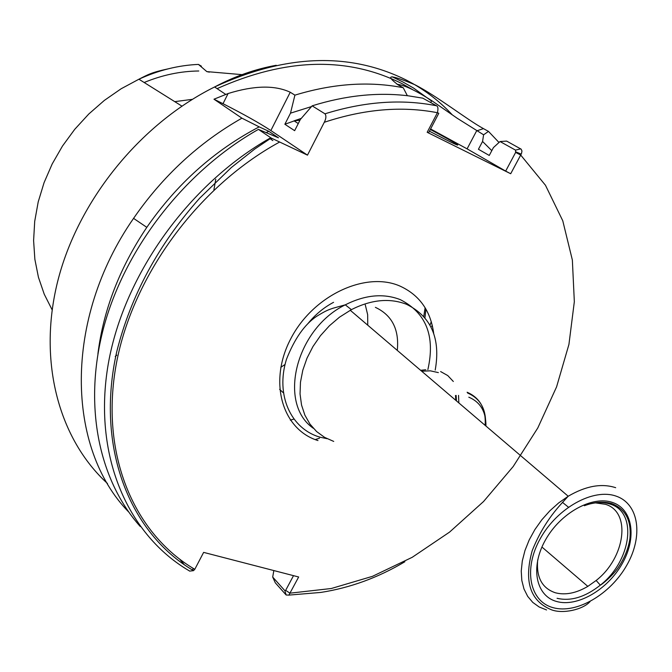 <?xml version="1.0" encoding="UTF-8"?>
<svg xmlns="http://www.w3.org/2000/svg" width="672" height="672" viewBox="0 0 672 672"><rect width="100%" height="100%" fill="white"/><g stroke="black" fill="none" stroke-linecap="round" stroke-linejoin="round"><path stroke-width="1.01" d="M429.416 131.2L446.67 140.053C468.426 150.923 455.624 142.766 430.307 129.494M242.012 74.642L206.833 71.61L198.433 64.411L201.407 66.192M430.08 324.962L431.281 321.644M333.572 302.316C323.761 307.524 315.185 314.656 307.852 323.702M407.358 95.71L403.217 87.73L398.353 85.033C384.182 74.357 389.668 74.248 414.8 84.689C437.069 96.004 466.964 119.641 483.462 128.629L488.477 131.393L483.596 134.803L457.33 118.339L431.726 100.649C415.884 90.544 404.309 85.075 396.992 84.26M499.002 142.489L488.477 131.393M595.031 502.824L605.43 504.302C631.554 511.972 625.279 557.861 596.14 580.49L587.832 586.379C576.156 593.216 565.345 595.35 555.4 592.788C542.027 588.252 536.13 577.265 537.718 559.818M333.724 441.42L324.593 437.363L316.588 431.533L309.952 424.074L304.886 415.17L301.543 405.048L300.048 393.968L300.468 382.242L302.803 370.196L306.995 358.184L312.95 346.55L320.494 335.639L329.406 325.769L339.419 317.226L351.38 309.649C371.246 299.603 389.626 297.814 406.501 304.29C431.222 316.546 440.798 338.47 435.212 370.079M468.796 397.177C480.362 402.091 486.083 411.718 485.948 426.048M301.316 118.348L284.869 124.261L290.497 113.165L294.907 95.147L290.237 92.24C274.772 85.016 254.058 85.453 228.094 93.534L213.982 99.204L241.912 118.171C198.937 142.582 162.826 175.98 133.568 218.366C63.017 319.788 66.402 448.35 128.646 511.946M510.695 173.737L505.672 171.091L515.651 152.393L515.516 150.116L500.044 141.532L506.638 141.095L521.161 149.167L521.968 150.998L521.506 153.552L510.695 173.737L427.174 132.292L437.413 112.711C438.346 108.721 438.043 106.403 436.506 105.764L422.797 98.162L408.341 95.827C377.706 92.081 345.635 95.416 312.136 105.84L300.342 119.482L294.647 130.679L284.869 124.261M298.276 123.556L294.067 120.834L301.266 118.406M491.803 150.654L482.563 141.464L483.596 134.803M241.912 118.171L259.19 126.874C214.469 150.276 177.013 183.767 146.807 227.346C119.7 267.767 103.404 309.91 97.919 353.766M500.044 141.532L493.433 147.58L489.258 155.45L478.43 149.268L482.563 141.464M259.19 126.874L268.825 131.317L266.456 132.468M268.825 131.317L278.485 137.819L258.426 129.385C186.052 170.234 126.437 246.036 104.412 324.845C82.572 403.771 98.44 479.758 140.288 526.546M189.588 571.116L193.519 570.646L194.779 569.318L203.633 552.384L298.662 576.988L288.884 595.106L286.154 594.997L275.293 582.8L272.698 577.063L273.84 570.562M179.903 559.373L184.33 564.757M258.426 129.385L271.169 138.02L307.482 155.148L324.282 122.287C326.172 118.566 326.399 115.735 324.971 113.812L312.136 105.84M403.217 87.73C369.188 81.035 333.085 83.504 294.907 95.147M290.312 420.134L293.798 419.118M192.377 99.338L174.745 101.64M397.286 350.398C399.344 329.532 392.045 315.185 375.388 307.348M365.291 304.886L367.651 314.656L367.76 325.198M311.48 106.579L290.497 113.165M315.227 439.589L319.536 438.169M423.78 316.394L425.116 307.734M324.282 122.287C364.291 109.04 401.999 105.848 437.413 112.711L438.782 113.299L428.568 132.821L427.174 132.292M505.672 171.091L467.099 148.865L430.592 128.948M213.982 99.204L223.02 103.698C243.684 114.223 259.627 123.169 270.858 130.544L307.482 155.148M272.698 577.063L284.861 590.68L285.65 590.369L293.513 575.652M520.733 148.865L515.516 150.116M285.65 590.369L290.01 593.166L331.313 588.504L372.448 576.341L412.23 557.298L449.585 532.09L483.538 501.539L513.206 466.511L537.793 427.955L556.576 386.887L568.932 344.408L574.333 301.703L572.359 260.03L562.758 220.752L545.471 185.27L520.691 155.047L515.651 152.393M284.861 590.68L286.154 594.997M299.947 120.263L294.067 120.834M206.833 71.61L209.37 72.148M412.7 89.662L401.806 83.53C347.155 56.314 285.583 58.019 217.081 88.637M452.122 114.677C441.118 102.841 428.476 92.744 414.204 84.386M413.624 84.05L406.829 80.338C349.961 51.904 285.877 54.121 214.586 86.974C139.583 124.295 77.633 201.281 57.557 281.87C37.59 362.586 59.396 439.614 107.512 483.538M432.029 326.668L432.365 325.752M431.718 326.399L432.205 325.072M272.16 138.608L270.287 138.835M590.747 503.756C597.979 502.068 604.506 502.211 610.319 504.168C638.039 512.35 631.26 561.086 600.331 585.144C585.211 597.114 570.788 601.499 557.054 598.29M612.679 502.513C633.049 509.41 636.938 538.238 622.028 563.993C607.412 589.848 577.256 607.404 556.651 601.499C535.828 595.98 530.023 567.218 545.404 540.078C560.465 512.845 592.544 495.222 612.679 502.513M421.68 371.213L430.399 370.835L438.371 372.616M313.345 428.282C277.511 403.662 295.596 329.036 345.274 304.836C365.056 294.865 383.359 293.118 400.201 299.594C426.208 312.816 435.422 336.151 427.871 369.6M317.965 440.563C282.248 429.576 268.086 381.94 290.682 338.932C312.749 295.73 365.249 270.992 399.731 285.97C419.32 294.848 430.643 310.657 433.692 333.396M616.258 496.188C639.173 504.05 643.423 536.525 626.665 565.438C610.226 594.468 576.391 614.233 553.148 607.673C529.67 601.558 522.992 569.176 540.347 538.499C557.348 507.721 593.611 487.872 616.258 496.188M546.546 609.958L539.137 606.976L532.787 602.414L527.688 596.375L523.992 589L521.816 580.482L521.245 571.049L522.304 560.952L524.983 550.477L529.208 539.918L534.878 529.586L541.834 519.784L549.864 510.787L558.751 502.866L568.21 496.247C585.757 485.948 601.574 483.101 615.678 487.696M455.473 395.489L455.792 400.31M440.63 371.566L447.77 375.572L453.331 381.486M458.531 395.371L458.833 402.914M467.107 392.246C480.119 397.916 486.133 408.954 485.15 425.368M467.586 393.011C480.455 398.597 486.436 409.5 485.545 425.704M270.732 137.743C187.328 184.842 121.792 277.964 107.612 367.886C93.442 457.985 128.873 535.651 189.386 570.898M279.266 142.229C196.51 187.446 130.57 278.905 115.601 367.878C100.632 457.019 135.064 534.316 194.779 569.318M436.506 105.764C401.629 98.826 364.451 101.514 324.971 113.812M198.433 64.411C178.382 65.276 158.55 70.207 138.919 79.22L121.162 88.746L104.353 100.405L88.788 114.005L74.743 129.31L62.471 146.059L52.189 163.96L44.058 182.692L38.203 201.928L34.709 221.332L33.6 240.576L34.868 259.333L38.447 277.309L44.251 294.227L52.13 309.826M280.795 367.315L285.004 364.501M198.778 70.997C180.508 71.182 162.305 75.012 144.161 82.496M424.948 317.747L425.939 309.128M115.214 356.454L116.836 355.186M467.099 148.865L476.591 130.906L483.462 128.629M270.858 130.544L290.237 92.24M392.12 76.793L402.856 81.95L413.624 88.108L431.542 101.002M215.762 179.239L213.881 190.008M596.14 580.49L600.331 585.144C602.011 584.514 612.444 575.854 617.887 568.058C624.313 558.592 628.312 548.898 629.866 538.978C631.747 520.909 625.716 509.107 611.78 503.588C603.784 501.211 594.644 501.925 584.363 505.739M568.411 507.175L562.439 502.337M425.754 369.743L420.63 370.314M351.38 309.649L345.274 304.836L332.976 308.238C328.348 309.893 326.382 310.304 316.546 316.386C304.542 324.484 294.504 338.822 286.432 359.394C275.394 395.161 290.842 429.064 320.342 437.262L327.088 438.698M350.255 310.262L568.21 496.247C560.49 504.832 544.664 519.691 532.207 550.654C523.723 581.322 530.116 601.028 551.384 609.756C562.615 614.2 583.086 609.647 590.05 601.583M456.145 395.438L456.456 400.882M587.832 586.379L542.606 547.604M146.807 227.346L133.568 218.366M270.085 138.692L272.882 140.608M404.872 561.742C378.16 577.643 350.146 587.866 320.83 592.427L288.884 595.106M193.519 570.646C129.83 533.257 95.155 447.653 116.768 351.582C130.872 295.562 158.5 244.432 199.651 198.206L231.42 167.454L254.78 149.008L271.16 138.02M276.234 65.276C255.209 69.098 234.662 76.331 214.586 86.974L225.7 94.374M167.756 68.939C151.746 72.383 148.285 74.407 138.919 79.22L181.902 106.117M279.636 389.365L283.34 392.792M430.727 102.564L431.726 100.649M223.02 103.698L228.094 93.534M515.878 151.872L521.237 154.132M193.754 568.714L191.999 569.73"/></g></svg>
